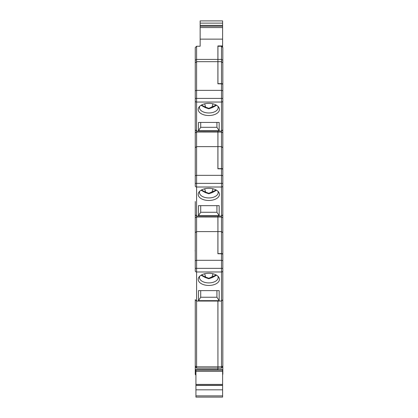 <?xml version="1.0" encoding="UTF-8"?>
<svg xmlns="http://www.w3.org/2000/svg" width="418" height="418" viewBox="0 0 418 418"><rect width="100%" height="100%" fill="white"/><g stroke="black" fill="none" stroke-linecap="round" stroke-linejoin="round"><path stroke-width="0.63" d="M216.576 275.201L212.323 277.536L208.822 278.733L212.323 277.536L211.989 277.108L212.966 273.753M204.674 273.753L205.651 277.108L208.822 278.273L216.221 274.992M216.576 190.232L212.323 192.567L211.989 192.144L212.966 188.784M212.323 192.567L208.822 193.769L205.316 192.567L201.063 190.232M204.674 188.784L205.651 192.144L208.822 193.304L216.221 190.023M216.576 105.268L212.323 107.604L211.989 107.175L212.966 103.821M212.323 107.604L208.822 108.8L205.316 107.604L201.063 105.268M204.674 103.821L205.651 107.175L208.822 108.34L216.221 105.059M208.822 285.452A10.622 6.092 0 0 1 199.104 276.899A10.622 6.092 0 0 1 208.822 273.267A10.622 6.092 0 0 1 218.536 276.899A10.622 6.092 0 0 1 208.822 285.452M199.809 276.136A9.337 5.356 180 0 0 199.485 277.542A9.337 5.356 180 0 0 208.822 282.897A9.337 5.356 180 0 0 218.159 277.542A9.337 5.356 180 0 0 217.835 276.136M208.822 200.488A10.622 6.092 0 0 1 199.104 191.935A10.622 6.092 0 0 1 208.822 188.304A10.622 6.092 0 0 1 218.536 191.935A10.622 6.092 0 0 1 208.822 200.488M199.809 191.172A9.337 5.356 180 0 0 199.485 192.573A9.337 5.356 180 0 0 208.822 197.933A9.337 5.356 180 0 0 218.159 192.573A9.337 5.356 180 0 0 217.835 191.172M208.822 115.525A10.622 6.092 0 0 1 199.104 106.966A10.622 6.092 0 0 1 208.822 103.34A10.622 6.092 0 0 1 218.536 106.966A10.622 6.092 0 0 1 208.822 115.525M199.809 106.203A9.337 5.356 180 0 0 199.485 107.609A9.337 5.356 180 0 0 208.822 112.964A9.337 5.356 180 0 0 218.159 107.609A9.337 5.356 180 0 0 217.835 106.203M208.822 278.273L208.822 278.733L205.316 277.536L201.063 275.201M222.606 46.246L217.935 46.246L217.935 83.678M200.149 26.235L222.606 26.235L222.606 20.9L200.149 20.9L200.149 46.246L196.591 46.246L195.258 47.579L195.258 85.376M217.935 45.933L217.935 46.246M217.935 168.647L221.493 168.621L221.493 146.634L217.935 146.634L217.935 168.621M217.935 253.611L221.493 253.59L221.493 231.603L217.935 231.603L217.935 253.59M222.831 278.064L222.831 373.969L222.831 369.773L217.935 369.773L222.831 369.606M222.831 96.229L222.831 47.579L222.831 90.79L221.493 90.366L196.591 90.366L196.591 98.408L221.493 98.408L221.493 83.835A1.332 0.763 0 0 1 222.831 84.603L222.831 129.773L221.493 131.111L196.591 131.111L196.591 183.371L221.493 183.371L221.493 175.335L196.591 175.335L195.258 175.753L195.258 79.561M221.493 168.621A1.332 0.763 180 0 1 222.831 169.389L222.831 147.747L222.831 175.753L221.493 175.335L221.493 168.804A1.332 0.763 0 0 1 222.831 169.567L222.831 214.742L221.493 216.075L196.591 216.075L196.591 268.34L221.493 268.34L221.493 260.299L196.591 260.299L195.258 260.722L195.258 201.528M221.493 83.835L217.893 83.835L217.893 61.671L196.591 61.671L195.258 62.778M221.493 168.804L217.893 168.804L217.893 146.634L196.591 146.634L195.258 147.747L195.258 132.861L196.591 132.062L217.935 132.088M221.493 253.59A1.332 0.763 180 0 1 222.831 254.353L222.831 232.711L222.831 260.722L221.493 260.299L221.493 253.768A1.332 0.763 0 0 1 222.831 254.536L222.831 299.706L221.493 301.044L196.591 301.044L196.591 368.195L195.258 366.785L195.258 373.969A1.332 1.332 0 0 0 195.927 375.124L195.258 373.969M221.493 253.768L217.893 253.768L217.893 231.603L196.591 231.603L195.258 232.711L195.258 217.825L196.591 217.031L217.935 217.057M195.258 271.151L195.258 260.722M195.258 366.785L195.258 299.706L196.591 301.044L195.258 299.706M222.831 232.711L222.831 217.825L222.831 232.711L221.493 231.603L221.493 187.013L196.591 187.013A1.332 1.092 0 0 1 195.258 185.921L195.258 175.753M195.258 123.691L195.258 81.714M195.258 369.606L195.258 305.934L195.258 369.606L217.935 369.575M222.606 26.235L222.606 27.572L200.149 27.572M221.587 46.252A1.332 1.332 0 0 1 222.606 46.842L222.606 45.933L217.893 45.933L217.893 59.413L196.591 59.413L195.258 60.349M222.606 27.572L222.606 45.933M198.482 122.437L219.163 122.437L219.163 130.724L198.482 130.724L198.482 122.437M198.482 205.661L219.163 205.661L219.163 215.693L198.482 215.693L198.482 205.661M198.482 290.63L219.163 290.63L219.163 300.657L198.482 300.657L198.482 290.63M217.893 369.961L217.893 366.842L196.591 366.842L195.258 366.022M217.935 368.169L196.591 368.195M217.935 369.721L195.258 369.773M195.258 214.742L196.591 216.075L195.258 214.742M195.258 90.79L196.591 90.366L196.591 46.246L195.258 47.579M195.258 129.773L196.591 131.111L195.258 129.773M195.169 251.014L195.258 249.682M200.708 290.63L200.708 297.235L216.937 297.235L216.937 290.63M216.937 296.508L216.916 290.63M200.708 205.661L200.708 212.271L216.937 212.271L216.937 205.661M216.937 211.539L216.916 205.661M200.708 122.437L200.708 127.302L216.937 127.302L216.937 122.437M216.937 126.576L216.916 122.437M201.424 105.059L205.651 107.175L205.316 107.604M201.424 190.023L205.651 192.144L205.316 192.567M201.424 274.992L205.651 277.108L205.316 277.536M200.708 127.302L198.482 130.724M219.163 130.724L216.937 127.302M200.708 212.271L198.482 215.693M219.163 215.693L216.937 212.271M200.708 297.235L198.482 300.657M219.163 300.657L216.937 297.235M217.935 59.445L217.935 61.707M217.893 131.111L217.935 146.671M217.893 216.075L217.935 231.64M217.893 301.044L217.935 366.816M222.831 147.747L222.831 132.861L222.831 147.747L221.493 146.634L221.493 132.062L217.935 132.062L217.935 146.634M222.831 116.565L222.831 132.861L221.493 132.062L221.493 102.049L196.591 102.049L196.591 131.111M222.831 201.528L222.831 217.825L221.493 217.031L217.935 217.031L217.935 231.603M222.831 366.779L221.493 368.195L217.935 368.195L217.935 369.606M221.493 368.195L221.493 366.842L217.935 366.842L217.935 368.195M217.935 301.044L217.935 366.842M217.935 216.075L217.935 217.031M217.935 131.111L217.935 132.062M222.831 84.42A1.332 0.763 180 0 0 221.493 83.657L217.935 83.657M221.493 83.657L221.493 61.671L217.935 61.671M222.831 62.778L221.493 61.671L221.493 59.413L217.935 59.413M222.606 374.706L222.831 373.969A1.332 1.332 90 0 1 222.606 374.706A1.332 1.332 90 0 0 222.831 373.969M222.606 370.447L222.831 369.773M222.831 47.579L221.493 46.246L221.493 59.413L222.831 60.349M195.258 268.34L196.591 268.34L196.591 271.982L221.493 271.982L221.493 366.842L222.831 366.011M195.927 397.1L222.606 397.1L222.606 389.822L195.927 389.822L195.927 397.1M195.927 371.153L222.606 371.153L222.606 369.961L195.927 369.961L195.927 371.247L222.606 371.247L222.606 389.822M195.927 371.247L195.927 385.422L222.606 385.422M195.927 395.872L222.606 395.872M195.927 385.422L195.927 389.822M208.822 193.304L208.822 193.769M208.822 108.34L208.822 108.8M222.606 23.126L200.149 23.126M222.606 25.346L200.149 25.346M222.606 39.13L200.149 39.13M195.258 183.371L196.591 183.371L196.591 216.075M195.258 270.89A1.332 1.092 0 0 0 196.591 271.982L196.591 301.044M222.831 100.957A1.332 1.092 0 0 1 221.493 102.049L221.493 98.408L222.831 98.408M195.258 98.408L196.591 98.408L196.591 102.049A1.332 1.092 0 0 1 195.258 100.957M222.831 185.921A1.332 1.092 0 0 1 221.493 187.013L221.493 183.371L222.831 183.371M222.831 270.89A1.332 1.092 -0 0 1 221.493 271.982L221.493 268.34L222.831 268.34M195.927 385.281L222.606 385.281M195.927 384.403L222.606 384.403"/></g></svg>
